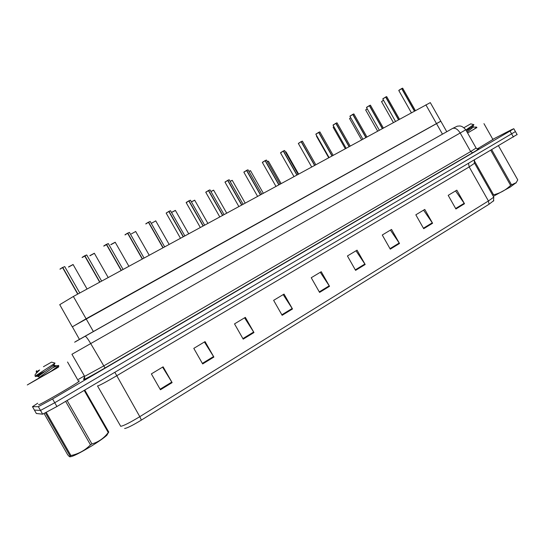 <?xml version="1.0" encoding="UTF-8"?>
<svg xmlns="http://www.w3.org/2000/svg" width="545" height="545" viewBox="0 0 545 545"><rect width="100%" height="100%" fill="white"/><g stroke="black" fill="none" stroke-linecap="round" stroke-linejoin="round"><path stroke-width="0.82" d="M79.42 339.365L72.356 326.782L440.837 121.249L430.393 102.773M93.345 331.483L86.096 318.777L72.287 326.877L59.732 304.669L73.364 296.473L430.305 102.617M73.364 296.473L86.096 318.777L440.803 121.181L446.771 131.733M515.427 131.577L54.745 402.735L40.507 410.433L34.396 410.072L40.507 410.433L54.745 402.735L515.427 131.577M455.552 190.927L464.504 203.735L456.826 190.164L448.194 195.348L455.913 208.987L464.504 203.735M423.574 210.159L432.594 223.252L424.773 209.437L415.828 214.819L423.697 228.702L432.594 223.252M390.418 230.106L399.512 243.499L391.542 229.431L382.263 235.011L390.274 249.147L399.512 243.499M356.008 250.802L365.184 264.502L357.057 250.169L347.424 255.966L355.592 270.368L365.184 264.502M162.594 367.139L172.125 382.624L163.112 366.826L151.367 373.89L160.434 389.777L172.125 382.624M204.416 341.981L213.878 357.07L205.063 341.592L193.795 348.371L202.665 363.937L213.878 357.07M244.582 317.824L253.97 332.545L245.339 317.367L234.514 323.88L243.199 339.14L253.97 332.545M283.175 294.613L292.495 308.974L284.034 294.096L273.631 300.35L282.14 315.31L292.495 308.974M320.29 272.289L329.534 286.309L321.243 271.71L311.236 277.732L319.574 292.406L329.534 286.309M493.825 200.567L489.035 204.266L141.359 420.1C132.633 425.393 127.046 428.193 124.614 428.499M517.103 134.54L56.912 406.522L42.653 414.186L36.352 413.485M492.809 139.295L511.687 129.608L513.806 128.709L510.031 131.045L52.579 398.947L38.361 406.679L32.468 406.693L37.721 403.205M78.46 379.368L84.305 375.955M62.764 267.438L64.698 266.566L62.764 267.438L77.921 293.993M60.025 269.039L62.505 267.479L77.71 294.109M62.559 267.554L64.698 266.566L79.774 292.985M86.778 255.046L84.822 255.707L86.716 254.944M84.625 255.809L82.111 257.39L84.625 255.809L99.674 282.167M84.884 255.769L99.878 282.058M82.132 257.56L86.716 254.937L101.642 281.097M106.548 244.337L108.292 243.554L106.548 244.337L121.385 270.361M103.788 245.945L106.35 244.446L121.188 270.477M103.802 246.142L108.298 243.547L123.068 269.455M127.782 233.137L129.438 232.388L127.782 233.137L142.463 258.902M127.53 233.178L125.003 234.759L127.585 233.24L142.265 259.011M127.578 233.226L129.451 232.388L144.064 258.037M148.594 222.162L150.168 221.447L148.594 222.162L163.125 247.675M145.822 223.77L148.404 222.265L162.935 247.777M148.39 222.244L150.182 221.447L164.651 246.844M57.116 368.011L27.291 384.961L39.206 377.917M78.535 381.241L79.345 380.928L78.752 381.616C74.127 385.22 39.165 405.364 38.606 404.744L38.559 404.663M58.363 367.085L39.179 378.032M476.855 127.503L467.61 133.021M492.918 139.486L477.12 149.003M476.895 127.557L467.583 132.98M107.855 433.5L106.854 435.251C104.109 437.771 99.067 441.321 91.744 445.892C79.843 453.086 72.601 456.71 70.026 456.771M84.782 390.077L108.755 432.049L108.033 433.193M108.755 432.049L108.251 432.519L84.196 390.418M67.117 400.5L91.948 443.943C98.57 441.995 104.006 438.187 108.251 432.519M91.948 443.943L90.49 444.843L65.645 401.372M49.452 372.433L58.642 365.763C59.214 364.98 57.279 365.62 52.838 367.684M58.192 367.378L58.785 366.621L58.499 366.117M45.337 371.268L35.779 375.703M41.802 373.747L36.093 376.343L38.545 376.377M35.316 376.615L35.173 376.105L54.807 363.304L54.282 364.21M43.443 366.717L51.523 362.132L43.443 366.717M34.948 375.314C34.914 374.585 36.474 372.807 39.621 369.966L36.161 371.915L36.508 370.668M44.145 413.601L67.669 454.741L68.943 456.179C69.903 457.126 70.271 457.044 70.046 455.927L45.467 412.94M46.311 412.504L70.925 455.545L70.046 455.927M70.925 455.545C78.507 453.944 85.027 450.381 90.49 444.843M39.417 377.467L38.933 376.629C35.023 377.93 50.372 368.107 53.785 365.061M38.974 378.38L39.24 377.93C37.326 378.128 52.838 368.222 54.841 365.961L55.031 365.702C55.304 365.239 54.439 365.402 52.443 366.179M35.997 373.543L39.621 369.966M516.272 182.568L510.338 187.01L493.314 196.329M491.767 149.821L511.537 184.803L516.156 182.704L517.75 179.877L498.518 145.835M511.537 184.803L510.604 185.382L490.82 150.379M473.414 129.669L476.528 127.237L475.894 127.087M463.986 127.68L470.771 123.831L463.993 127.68M473.639 124.607L465.907 130.003L471.418 127.612M474.293 160.7L493.566 194.797L492.694 195.233M493.566 194.797C500.085 193.243 505.767 190.11 510.604 185.382M466.527 131.113L473.06 126.052M467.106 132.128L473.442 126.978M170.565 210.806L168.793 211.474M166.218 213.013L168.807 211.494L183.188 236.768M168.998 211.399L183.379 236.666M190.498 200.281L188.938 200.792L190.423 200.199M186.145 202.617L188.815 200.941L203.053 225.971M188.999 200.846L203.237 225.868M188.795 200.914L190.443 200.192L204.62 225.112M210.05 189.96L208.551 190.443L209.968 189.878M205.833 192.113L208.435 190.593L222.53 215.377M208.619 190.491L222.714 215.282M208.415 190.559L209.995 189.871L224.036 214.56M229.227 179.836L227.796 180.293L229.145 179.761M225.071 181.962L227.681 180.436L241.639 204.995M227.865 180.341L241.816 204.893M227.66 180.409L229.179 179.748L243.077 204.212M248.043 169.897L246.674 170.333L247.961 169.829M243.949 172.002L246.565 170.476L260.381 194.803M246.742 170.381L260.558 194.708M246.544 170.442L248.002 169.815L261.764 194.054M266.512 160.148L265.197 160.564L266.43 160.08M262.472 162.226L265.095 160.7L278.774 184.803M265.265 160.612L278.951 184.707M265.068 160.666L266.471 160.073L280.103 184.081M284.64 150.577L283.25 151.074M280.498 152.859L283.277 151.108L296.827 174.986M283.448 151.02L296.998 174.897M302.434 141.182L301.296 141.605L302.346 141.121M298.367 143.41L301.126 141.693L314.547 165.353M301.296 141.605L314.717 165.264M301.099 141.659L302.393 141.114L315.766 164.692M319.901 131.958L318.621 132.415M316.018 133.975L318.655 132.449L331.946 155.897M318.818 132.36L332.109 155.809M337.062 122.898L335.952 123.245L336.987 122.816M333.22 124.9L335.856 123.374L349.025 146.612M336.02 123.286L349.188 146.523M335.829 123.334L337.028 122.836L350.149 145.999M353.916 114L352.724 114.423M350.115 115.99L352.758 114.457L365.804 137.49M352.915 114.375L365.961 137.401M370.471 105.26L369.326 105.662M366.472 107.522L369.36 105.703L382.283 128.531M369.51 105.621L382.44 128.45M386.732 96.676L385.744 96.976L386.65 96.601M383.019 98.625L385.662 97.099L398.47 119.73M385.819 97.017L398.627 119.648M385.628 97.058L386.698 96.622L399.471 119.185M402.714 88.242L401.76 88.528L402.632 88.161M398.756 90.49L401.685 88.644L414.377 111.085M401.835 88.569L414.527 111.003M401.651 88.61L402.68 88.188L415.338 110.56M442.465 134.165L425.877 104.831M468.543 163.527L469.184 166.934L116.507 375.887C106.439 381.786 100.164 385.151 97.684 385.983L97.507 385.908M474.593 163.207L469.184 166.934L488.429 200.976L493.77 197.147L493.538 196.738M97.555 385.989L120.704 426.292C123.442 425.918 129.805 422.709 139.792 416.673L141.359 420.1M489.035 204.266L488.429 200.976L139.792 416.673L114.866 372.31M513.417 137.04L510.031 131.045M56.912 406.522L52.579 398.947M42.653 414.186L38.361 406.679M36.379 413.539L32.468 406.693M329.228 285.812L319.281 291.895M292.181 308.463L281.84 314.785M253.657 332.021L242.893 338.602M213.558 356.539L202.352 363.392M171.798 382.072L160.114 389.219M364.878 264.012L355.306 269.864M399.213 243.016L389.995 248.656M432.301 222.782L423.417 228.219M464.211 203.271L455.64 208.51M75.653 341.538L452.445 128.518L457.262 126.188L459.612 125.977C461.595 125.984 463.645 127.258 465.777 129.785L460.178 133L470.669 151.558L476.105 148.042M74.631 342.206L452.588 128.443C455.17 127.625 457.698 129.151 460.178 133L71.926 354.277L84.652 376.37L103.53 366.042L470.669 151.558L472.638 152.729L105.022 367.984L90.749 343.657C87.936 338.881 86.028 336.394 85.02 336.183L84.979 336.204M105.022 367.984C93.481 374.688 86.389 378.55 83.739 379.586L84.809 377.569M465.777 129.785L476.173 148.179C477.829 149.221 478.728 149.439 478.885 148.833L477.836 149.146C480.39 147.988 478.653 149.18 472.638 152.729M84.55 376.391L83.596 379.524M62.552 267.547L60.018 269.216M73.18 264.557L68.554 267.077M68.554 266.9L73.071 264.502L68.534 266.914M127.585 233.24L125.03 234.95M148.404 222.265L145.842 223.981M94.435 253.316L89.905 255.796M89.898 255.619L94.333 253.255M115.274 242.293L110.833 244.739M110.826 244.548L115.186 242.225L110.812 244.562M135.705 231.489L131.359 233.894M168.807 211.494L166.184 213.122L180.47 238.247M184.83 235.876L170.51 210.717L168.936 211.337L170.49 210.717M188.815 200.941L186.213 202.685L200.308 227.463M208.435 190.593L205.812 192.351L219.764 216.883M155.754 220.889L151.49 223.259M175.429 210.479L171.512 212.475M188.686 233.778L175.381 210.397L171.477 212.414L175.361 210.384M194.735 200.267L191.411 201.888M207.863 223.355L194.688 200.185L191.377 201.827L194.667 200.172M227.681 180.436L225.03 182.207L238.846 206.507M246.565 170.476L243.888 172.261L257.567 196.336M243.867 172.159L246.504 170.422M265.095 160.7L262.39 162.499L275.934 186.349M262.377 162.396L265.034 160.652M283.277 151.108L280.552 152.92L293.959 176.546M298.101 174.298L284.599 150.502L283.386 150.972L284.551 150.515M301.126 141.693L298.374 143.519L311.658 166.927M213.681 190.246L210.935 191.527M226.686 213.122L213.633 190.164L210.901 191.465L213.613 190.151M232.279 180.402L230.099 181.376M245.161 203.074L232.231 180.327L230.065 181.308L232.211 180.313M250.536 170.742L248.908 171.416M263.296 193.216L250.496 170.674L248.874 171.355L250.462 170.653M268.46 161.259L267.37 161.661M281.104 183.536L268.419 161.191L267.336 161.593L268.378 161.197M286.064 151.946L285.498 152.089M298.592 174.025L286.03 151.878L285.464 152.028L285.982 151.892M318.655 132.449L315.875 134.288L329.03 157.485M318.75 132.312L319.813 131.904M335.856 123.374L333.056 125.221L346.089 148.206M333.063 125.118L335.795 123.327M352.758 114.457L349.938 116.317L362.841 139.098M349.945 116.214L352.697 114.409M366.887 136.904L353.875 113.939L352.847 114.327L353.834 113.919M369.36 105.703L366.512 107.569L379.3 130.153M383.319 127.966L370.437 105.205L369.442 105.573L370.389 105.185M385.662 97.099L382.794 98.979L395.466 121.365M382.808 98.877L385.601 97.051M401.685 88.644L398.797 90.538L411.352 112.726M316.706 135.753L316.42 136.08L328.669 157.682M333.853 126.624L333.131 127.244L345.264 148.656M350.707 117.679L349.556 118.558L361.58 139.786M367.262 108.898L365.695 110.029L377.61 131.073M365.893 109.702L367.228 108.837L365.654 109.981M383.53 100.273L381.555 101.642L393.361 122.509M381.52 101.595L383.496 100.212L381.575 101.54M474.525 159.998C474.164 162.083 474.225 163.221 474.702 163.411L493.77 197.147L493.518 201.098M517.171 134.669L513.806 128.709M60.005 269.053L62.505 267.479M73.071 264.502L87.064 289.027M103.775 245.959L106.295 244.378M145.808 223.784L148.349 222.203M108.189 277.541L94.34 253.255L89.884 255.625M115.193 242.225L128.899 266.28M135.644 231.414L149.214 255.237M67.546 362.003L78.752 381.616M483.967 123.64L493.007 139.643M106.854 435.251L108.598 432.192M58.431 365.995L58.785 366.621M51.523 362.132L55.031 363.113M36.222 371.888L36.542 372.439M54.125 364.714L54.841 365.961M55.031 365.702L58.642 365.763M515.897 183.12L516.156 182.704M476.528 127.237L476.8 127.721M470.771 123.831L473.918 124.682M473.006 126.215L473.578 127.23M473.632 127.067L476.609 127.094M473.803 124.798L472.835 126.42M166.157 213.156L168.752 211.44M186.206 202.468L188.761 200.887M205.744 192.283L208.381 190.532M155.7 220.8L169.141 244.405M224.969 182.146L227.626 180.381M280.641 152.641L283.216 151.06M298.326 143.458L301.065 141.645M315.828 134.227L318.587 132.401M333.118 155.264L319.867 131.89L318.75 132.319M366.703 107.236L369.292 105.655M399.035 90.177L401.617 88.603"/></g></svg>
